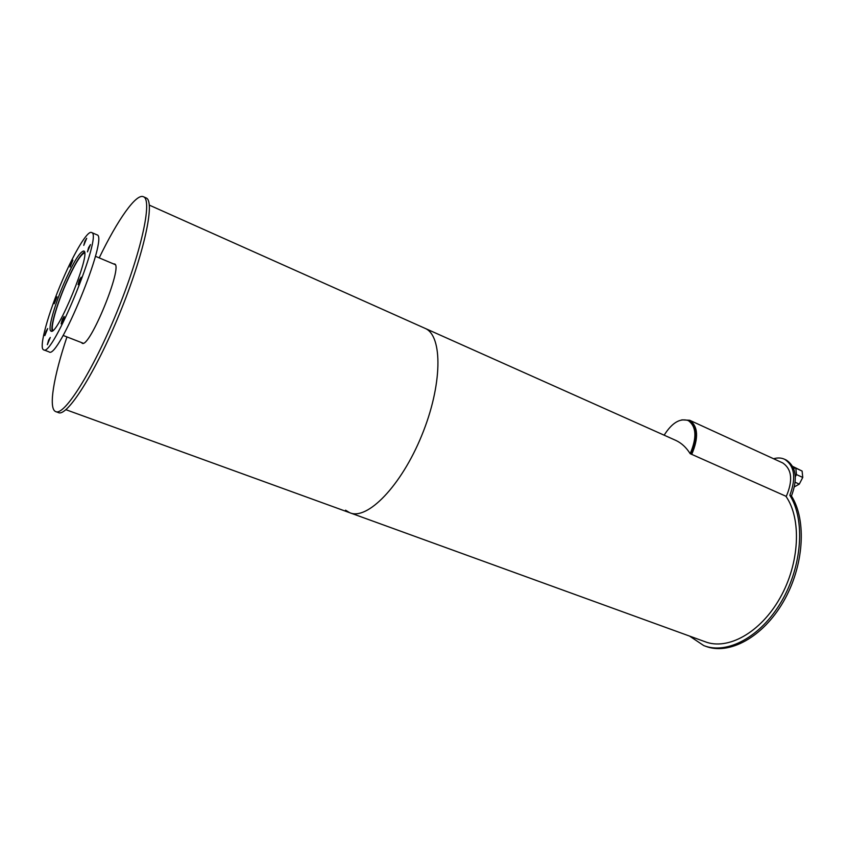 <?xml version="1.0" encoding="UTF-8"?>
<svg xmlns="http://www.w3.org/2000/svg" width="845" height="845" viewBox="0 0 845 845"><rect width="100%" height="100%" fill="white"/><g stroke="black" fill="none" stroke-linecap="round" stroke-linejoin="round"><path stroke-width="1.27" d="M53.024 330.342C50.024 328.525 56.509 305.425 65.794 284.121C74.423 264.643 80.698 254.239 84.616 252.93M52.284 330.881C50.13 327.311 56.689 304.686 65.72 283.941C73.959 265.277 80.201 254.641 84.458 252.032M64.051 283.212C73.388 262.151 79.969 251.419 83.782 251.018C91.746 252.127 56.974 336.944 50.964 331.092C47.5 329.972 54.249 305.679 64.051 283.212M48.566 340.218L50.277 337.451L47.352 344.697L48.566 340.218M62.35 319.368L64.146 316.474C63.819 319.273 62.815 321.744 61.136 323.888L62.35 319.368M79.293 280.234L81.152 277.234C80.803 280.044 79.789 282.526 78.099 284.659L79.293 280.234M88.598 247.627L90.468 244.596L87.436 251.884L88.598 247.627M84.891 241.247L86.697 238.29L83.761 245.367L84.891 241.247M71.181 262.985L72.902 260.144L70.04 267.073L71.181 262.985M55.4 299.574L57.069 296.827L54.238 303.735L55.4 299.574M46.031 331.293L47.69 328.578L44.838 335.623L46.031 331.293M62.646 279.769C74.497 252.095 87.732 230.104 91.609 232.533C103.354 233.854 52.221 358.629 43.549 349.777C38.447 348.045 48.429 312.418 62.646 279.769M96.805 234.762L96.995 234.836C109.026 236.294 57.988 360.804 49.031 351.869L43.729 349.851M773.608 458.75C777.653 457.567 781.329 457.747 784.646 459.3C794.585 465.891 796.317 477.879 789.843 495.286L791.459 496.004C806.975 520.34 803.986 566.52 783.22 601.989C762.581 637.574 728.802 655.445 705.427 646.193L704.973 646.034M789.843 495.286C805.338 519.633 802.317 565.823 781.551 601.323C760.901 636.95 727.133 654.854 703.79 645.601L689.562 636.084M785.829 459.838L786.23 460.029C796.18 466.62 797.923 478.619 791.459 496.004M794.49 486.773L799.296 484.132L795.208 482.284M799.296 484.132L802.75 477.436L796.455 474.563L795.356 476.696M802.75 477.436L802.106 471.056L795.821 468.172L796.455 474.563M792.747 466.535L795.821 468.172M802.106 471.056L792.684 466.419M782.407 462.785L782.766 462.954C791.923 469.292 793.085 480.446 786.272 496.395L691.273 454.166C698.139 438.006 697.495 426.968 689.33 421.053C697.495 426.968 698.139 438.006 691.273 454.166L690.175 453.68C686.309 447.512 681.566 443.097 675.915 440.446L425.267 328.441C442.907 335.951 442.484 385.151 421.697 435.576C401.111 486.086 367.216 520.604 349.735 512.725L345.552 510.19M681.809 419.859L689.721 420.282C698.128 426.387 698.794 437.763 691.706 454.43M674.88 439.981L675.915 440.446M664.149 435.186C671.944 422.838 679.982 417.958 688.252 420.556C696.407 426.471 697.051 437.509 690.175 453.68M113.526 263.904L114.55 263.957C123.602 265.552 89.221 349.418 82.081 343.176L81.447 342.552M99.203 257.883C117.656 219.721 136.457 192.797 143.618 196.822C152.618 200.297 141.126 253.067 116.716 312.481C92.401 371.937 63.998 416.5 55.601 411.568C48.197 408.515 53.679 376.426 66.956 336.923M145.868 197.825L146.259 198.005C155.343 201.532 143.977 254.292 119.589 313.632C95.305 373.036 66.808 417.514 58.316 412.55L55.992 411.705M785.861 496.205C801.715 518.64 799.761 563.224 780.041 597.964C760.437 632.831 727.577 650.692 704.92 641.661L350.506 513M424.496 328.092L425.267 328.441C442.907 335.951 442.484 385.151 421.697 435.576C401.111 486.086 367.216 520.604 349.735 512.725L65.91 409.698M115.184 264.601L95.4 256.278M83.127 343.207L63.111 335.433M96.995 234.836L91.609 232.533M784.646 459.3L786.23 460.029M794.511 468.341L793.37 467.813M689.721 420.282L782.766 462.954M688.252 420.556L689.33 421.053M146.259 198.005L143.618 196.822M425.267 328.441L149.322 205.124"/></g></svg>
